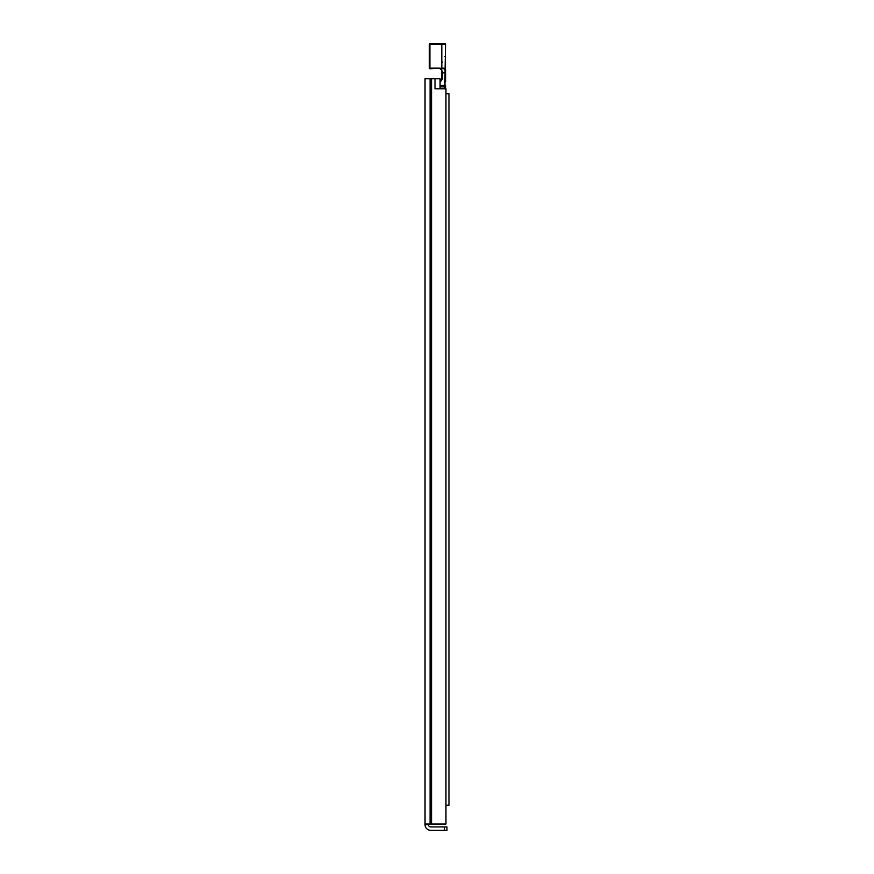 <?xml version="1.0" encoding="UTF-8"?>
<svg xmlns="http://www.w3.org/2000/svg" width="874" height="874" viewBox="0 0 874 874"><rect width="100%" height="100%" fill="white"/><g stroke="black" fill="none" stroke-linecap="round" stroke-linejoin="round"><path stroke-width="1.31" d="M428.424 824.04L428.424 824.663A2.251 2.251 0 0 0 430.674 826.913L444.451 826.913L444.451 830.3L446.953 830.3L446.953 826.913L444.451 826.913M444.451 830.3L430.674 830.3A5.637 5.637 0 0 1 425.037 824.663L425.037 824.04L445.959 824.04L445.959 88.787L435.001 88.787L435.001 78.769L440.07 78.769L440.07 88.787M435.001 78.769L425.037 78.769L425.037 824.04M445.959 88.787L445.959 93.802L448.963 93.802L448.963 805.249L446.461 805.249M445.959 102.946L445.959 824.04M440.256 81.096L440.07 81.184A2.502 2.502 0 0 1 440.256 81.096A2.502 2.502 0 0 0 441.818 78.769L440.256 81.096L440.485 81.741L442.419 78.857L441.818 78.769L441.818 71.253L441.818 78.769M442.419 78.857L442.43 71.515L441.425 69.898L441.818 71.253M442.43 71.515L440.627 69.122M445.576 81.763L445.576 69.854C445.598 68.478 444.353 67.932 441.818 68.227L429.921 68.751L429.298 68.128A0.623 0.623 0 0 0 429.921 68.751A0.623 0.623 0 0 1 429.298 68.128L429.298 44.323L429.921 43.7A0.623 0.623 0 0 0 429.298 44.323M440.048 68.15L439.972 68.751L441.818 68.838C444.101 68.522 445.183 68.991 445.063 70.226L444.953 85.412L440.07 85.412M440.07 86.843L445.576 86.93L445.576 88.787L445.576 85.324L444.953 85.412L444.953 88.787M439.742 68.128L429.921 68.128L429.921 44.323L445.576 44.323A0.623 0.623 0 0 0 444.953 43.7L429.921 43.7M445.576 72.684L442.419 73.001M444.953 43.7A0.623 0.623 0 0 1 445.576 44.323L445.063 70.226M428.424 824.663L425.037 824.663M431.559 78.769L431.559 824.04M430.718 78.769L430.718 824.04M430.095 78.769L430.095 824.04M442.419 73.012L441.818 72.924M441.818 68.838L441.818 43.7M441.632 70.313L441.807 71.013M444.953 56.537L445.576 57.16M442.452 62.174L441.818 61.551"/></g></svg>
